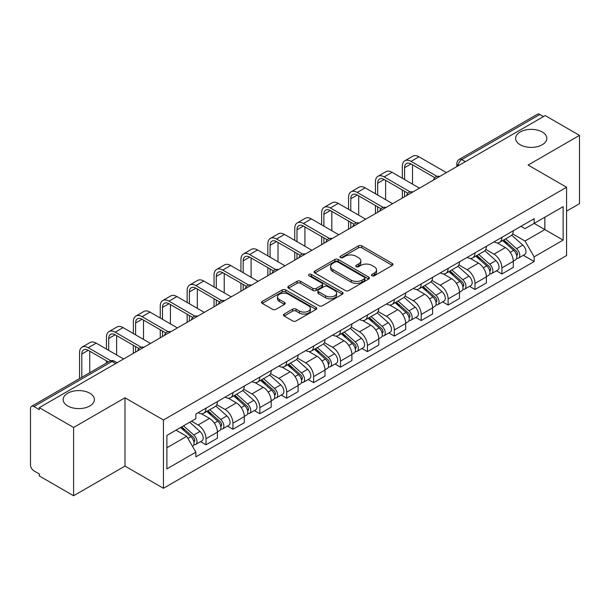 <?xml version="1.0" encoding="UTF-8"?>
<svg xmlns="http://www.w3.org/2000/svg" width="610" height="610" viewBox="0 0 610 610"><rect width="100%" height="100%" fill="white"/><g stroke="black" fill="none" stroke-linecap="round" stroke-linejoin="round"><path stroke-width="0.91" d="M371.947 275.781A1.677 0.968 0 0 0 374.319 275.781L392.299 265.403A2.394 1.38 0 0 0 393 264.42A2.394 1.38 0 0 0 392.299 263.444L361.837 245.86A2.394 1.38 0 0 0 358.451 245.86L340.471 256.238A1.677 0.968 0 0 0 339.976 256.924A1.677 0.968 0 0 0 340.471 257.611A1.677 0.968 0 0 0 342.835 257.611L345.168 256.261A7.655 4.422 0 0 1 355.996 256.261L358.535 257.733A7.655 4.422 0 0 1 360.777 260.859A7.655 4.422 0 0 1 358.535 263.985L356.209 265.327A1.677 0.968 0 0 0 355.721 266.013A1.677 0.968 0 0 0 356.209 266.692A1.677 0.968 0 0 0 358.581 266.692L360.906 265.35A7.655 4.422 0 0 1 371.734 265.35L374.273 266.814A7.655 4.422 0 0 1 376.522 269.94A7.655 4.422 0 0 1 374.273 273.074L371.947 274.416A1.677 0.968 0 0 0 371.459 275.095A1.677 0.968 0 0 0 371.947 275.781L371.947 274.416M89.815 393.221A15.608 9.013 0 0 0 72.803 391.269A15.608 9.013 0 0 0 63.173 399.588A15.608 9.013 0 0 0 67.74 405.963A15.608 9.013 0 0 0 84.752 407.915A15.608 9.013 0 0 0 94.382 399.588A15.608 9.013 0 0 0 89.815 393.221M542.259 132.004A15.608 9.013 0 0 0 525.248 130.052A15.608 9.013 0 0 0 515.618 138.378A15.608 9.013 0 0 0 520.185 144.745A15.608 9.013 0 0 0 537.196 146.697A15.608 9.013 0 0 0 546.827 138.378A15.608 9.013 0 0 0 542.259 132.004M284.153 314.058A2.394 1.38 0 0 0 283.452 315.042A2.394 1.38 0 0 0 284.153 316.018L292.701 320.952A2.394 1.38 0 0 0 296.086 320.952L316.056 309.423A2.394 1.38 0 0 0 316.758 308.446A2.394 1.38 0 0 0 316.056 307.463L285.594 289.88A2.394 1.38 0 0 0 282.209 289.88L262.239 301.409A2.394 1.38 0 0 0 261.537 302.385A2.394 1.38 0 0 0 262.239 303.361L272.556 309.323A2.394 1.38 0 0 0 275.941 309.323L284.489 304.39A2.394 1.38 0 0 0 285.19 303.414A2.394 1.38 0 0 0 284.489 302.43L279.372 299.479A6.405 3.698 0 0 1 277.497 296.864A6.405 3.698 0 0 1 281.446 293.448A6.405 3.698 0 0 1 288.423 294.249L308.485 305.831A6.405 3.698 0 0 1 310.36 308.446A6.405 3.698 0 0 1 306.403 311.855A6.405 3.698 0 0 1 299.426 311.054L296.086 309.125A2.394 1.38 0 0 0 292.701 309.125L284.153 314.058L284.153 316.018M163.442 420L124.989 397.796L73.604 427.465L39.292 407.655L545.188 115.58L579.5 135.389L528.115 165.058L566.568 187.255L163.442 420L163.442 488.29L566.568 255.544L566.568 187.255M345.336 290.558A2.394 1.38 0 0 0 348.722 290.558L368.692 279.029A2.394 1.38 0 0 0 369.393 278.053A2.394 1.38 0 0 0 368.692 277.077L338.23 259.486A2.394 1.38 0 0 0 334.844 259.486L314.874 271.015A2.394 1.38 0 0 0 314.173 271.999A2.394 1.38 0 0 0 314.874 272.975L345.336 290.558M309.705 276.147A1.677 0.968 0 0 1 311.405 276.383L311.405 274.393L342.37 292.274A2.394 1.38 0 0 1 343.072 293.25A2.394 1.38 0 0 1 342.37 294.226L322.4 305.755A2.394 1.38 0 0 1 319.015 305.755L288.553 288.164L288.553 286.212A2.394 1.38 0 0 0 287.851 287.188A2.394 1.38 0 0 0 288.553 288.164M288.553 286.212L297.1 281.279A2.394 1.38 0 0 1 300.486 281.279L312.838 288.416A2.394 1.38 0 0 0 316.224 288.416L321.897 285.137A2.394 1.38 0 0 0 322.598 284.161A2.394 1.38 0 0 0 321.897 283.185L309.034 275.758A1.677 0.968 0 0 1 308.538 275.072A1.677 0.968 0 0 1 309.575 274.18A1.677 0.968 0 0 1 311.405 274.393M73.604 427.465L73.604 495.755L39.292 475.945L39.292 473.955L33.947 470.867A4.88 2.814 -120 0 1 30.5 464.896L30.5 408.547A4.88 2.814 -120 0 1 31.506 406.321L109.617 361.227A4.88 2.814 60 0 1 112.057 361.463L33.947 406.557A4.88 2.814 -120 0 0 31.506 406.321M566.568 211.144L579.5 203.679L579.5 135.389M73.604 495.755L124.989 466.093L163.442 488.29M39.292 407.655L39.292 409.645L33.947 406.557M465.354 161.673L461.732 159.584A4.88 2.814 60 0 0 459.292 159.34L537.402 114.245A4.88 2.814 60 0 1 539.842 114.482L461.732 159.584A4.88 2.814 120 0 0 458.285 165.554L458.285 165.752M543.464 116.579L539.842 114.482M501.908 237.328A11.216 6.474 60 0 1 499.582 242.361L510.966 235.796A11.216 6.474 -120 0 0 513.292 230.755M485.758 249.406L493.978 254.149A11.216 6.474 60 0 1 501.908 267.889L513.292 261.316A11.216 6.474 -120 0 0 505.354 247.584L497.211 242.879M513.292 261.316L513.292 267.394L501.908 273.959L496.456 270.81M499.582 242.361A11.216 6.474 60 0 1 494.062 241.857M501.908 267.889L501.908 273.959M475.007 252.86A11.216 6.474 60 0 1 472.689 257.893L484.065 251.32A11.216 6.474 -120 0 0 486.391 246.287M469.555 286.342L475.007 289.491L486.391 282.918L486.391 276.848A11.216 6.474 -120 0 0 478.461 263.108L470.31 258.411M472.689 257.893A11.216 6.474 60 0 1 467.168 257.389M458.857 264.938L467.077 269.681A11.216 6.474 60 0 1 475.007 283.421L475.007 289.491M448.114 268.385A11.216 6.474 60 0 1 445.788 273.425L457.172 266.852A11.216 6.474 -120 0 0 459.49 261.82M442.654 301.874L448.114 305.023L459.49 298.45L459.49 292.381A11.216 6.474 -120 0 0 451.56 278.64L443.417 273.936M445.788 273.425A11.216 6.474 60 0 1 440.267 272.914M431.964 280.463L440.184 285.213A11.216 6.474 60 0 1 448.114 298.946L448.114 305.023M421.213 283.917A11.216 6.474 60 0 1 418.895 288.949L430.271 282.384A11.216 6.474 -120 0 0 432.597 277.344M415.761 317.398L421.213 320.547L432.597 313.982L432.597 307.905A11.216 6.474 -120 0 0 424.659 294.173L416.516 289.468M418.895 288.949A11.216 6.474 60 0 1 413.366 288.446M405.063 295.995L413.283 300.738A11.216 6.474 60 0 1 421.213 314.478L421.213 320.547M394.319 299.449A11.216 6.474 60 0 1 391.994 304.481L403.37 297.909A11.216 6.474 -120 0 0 405.696 292.876M388.86 332.93L394.319 336.079L405.696 329.507L405.696 323.437A11.216 6.474 -120 0 0 397.766 309.697L389.622 305M391.994 304.481A11.216 6.474 60 0 1 386.473 303.978M378.162 311.527L386.382 316.27A11.216 6.474 60 0 1 394.319 330.01L394.319 336.079M367.418 314.973A11.216 6.474 60 0 1 365.093 320.014L376.477 313.441A11.216 6.474 -120 0 0 378.795 308.408M361.959 348.462L367.418 351.612L378.795 345.039L378.795 338.969A11.216 6.474 -120 0 0 370.865 325.229L362.721 320.524M365.093 320.014A11.216 6.474 60 0 1 359.572 319.503M351.268 327.051L359.488 331.802A11.216 6.474 60 0 1 367.418 345.534L367.418 351.612M340.517 330.506A11.216 6.474 60 0 1 338.199 335.538L349.576 328.973A11.216 6.474 -120 0 0 351.901 323.933M335.065 363.987L340.517 367.136L351.901 360.571L351.901 354.494A11.216 6.474 -120 0 0 343.971 340.761L335.82 336.057M338.199 335.538A11.216 6.474 60 0 1 332.671 335.035M324.367 342.584L332.587 347.326A11.216 6.474 60 0 1 340.517 361.067L340.517 367.136M313.624 346.038A11.216 6.474 60 0 1 311.298 351.07L322.675 344.498A11.216 6.474 -120 0 0 325 339.465M308.164 379.519L313.624 382.668L325 376.095L325 370.026A11.216 6.474 -120 0 0 317.07 356.286L308.927 351.589M311.298 351.07A11.216 6.474 60 0 1 305.778 350.567M297.474 358.116L305.686 362.858A11.216 6.474 60 0 1 313.624 376.599L313.624 382.668M286.723 361.562A11.216 6.474 60 0 1 284.397 366.602L295.781 360.03A11.216 6.474 -120 0 0 298.099 354.997M281.263 395.051L286.723 398.2L298.099 391.628L298.099 385.558A11.216 6.474 -120 0 0 290.169 371.818L282.026 367.113M284.397 366.602A11.216 6.474 60 0 1 278.877 366.091M270.573 373.64L278.793 378.391A11.216 6.474 60 0 1 286.723 392.123L286.723 398.2M259.822 377.094A11.216 6.474 60 0 1 257.504 382.127L268.88 375.562A11.216 6.474 -120 0 0 271.206 370.522M254.37 410.576L259.822 413.725L271.206 407.16L271.206 401.083A11.216 6.474 -120 0 0 263.276 387.35L255.125 382.645M257.504 382.127A11.216 6.474 60 0 1 251.983 381.624M243.672 389.172L251.892 393.915A11.216 6.474 60 0 1 259.822 407.655L259.822 413.725M232.929 392.626A11.216 6.474 60 0 1 230.603 397.659L241.987 391.086A11.216 6.474 -120 0 0 244.305 386.054M227.469 426.108L232.929 429.257L244.305 422.684L244.305 416.615A11.216 6.474 -120 0 0 236.375 402.875L228.231 398.178M230.603 397.659A11.216 6.474 60 0 1 225.082 397.156M216.779 404.704L224.998 409.447A11.216 6.474 60 0 1 232.929 423.188L232.929 429.257M206.027 408.151A11.216 6.474 60 0 1 203.702 413.191L215.086 406.618A11.216 6.474 -120 0 0 217.412 401.586M200.576 441.64L206.027 444.789L217.412 438.216L217.412 432.147A11.216 6.474 -120 0 0 209.474 418.407L201.331 413.702M203.702 413.191A11.216 6.474 60 0 1 198.181 412.68M191.548 421.197L198.097 424.979A11.216 6.474 60 0 1 206.027 438.712L206.027 444.789M520.963 226.325L525.012 228.666L563.121 206.668L544.844 217.221L544.844 229.566L525.012 241.011L512.659 233.874M166.888 447.77L186.713 436.325L195.856 452.155L166.888 468.876L166.888 435.426L195.856 418.704L195.856 414.03L534.154 218.715L534.154 223.39L563.121 240.119L534.154 256.84L525.012 241.011M563.121 206.668L563.121 240.119M195.856 452.155L195.856 456.837L534.154 261.522L534.154 256.84M124.989 397.796L124.989 466.093M186.713 436.325L176.023 430.157M523.35 255.285L534.154 261.522M372.618 276.017L374.273 275.064A7.655 4.422 0 0 0 376.522 271.938L376.522 269.94M360.777 260.859L360.777 262.849A7.655 4.422 0 0 1 358.535 265.975L356.88 266.928M392.268 265.419L361.837 247.851A2.394 1.38 0 0 0 358.451 247.851L341.142 257.847M368.661 279.052L338.23 261.476A2.394 1.38 0 0 0 334.844 261.476L314.905 272.99M364.46 278.739A1.677 0.968 0 0 0 364.948 278.053A1.677 0.968 0 0 0 364.46 277.367L337.719 261.934A1.677 0.968 0 0 0 335.347 261.934L332.892 263.345A7.655 4.422 0 0 0 330.65 266.478A7.655 4.422 0 0 0 332.892 269.605L351.177 280.158A7.655 4.422 0 0 0 362.004 280.158L364.46 278.739L364.46 280.73A1.677 0.968 0 0 0 364.948 280.043L364.948 278.053M330.65 266.478L330.65 268.469A7.655 4.422 0 0 0 332.892 271.595L332.892 269.605M364.46 280.73L362.004 282.148A7.655 4.422 0 0 1 351.177 282.148L332.892 271.595M288.583 288.187L297.1 283.269L297.1 281.279M322.598 284.161L322.598 286.151A2.394 1.38 0 0 1 321.897 287.127L316.224 290.406A2.394 1.38 0 0 1 312.838 290.406L300.486 283.269A2.394 1.38 0 0 0 297.1 283.269M311.405 276.383L342.34 294.241M325.664 295.812A6.405 3.698 0 0 0 332.641 296.612A6.405 3.698 0 0 0 336.59 293.196A6.405 3.698 0 0 0 334.715 290.589L327.646 286.509A2.394 1.38 0 0 0 324.261 286.509L318.595 289.781A2.394 1.38 0 0 0 317.894 290.756A2.394 1.38 0 0 0 318.595 291.733L325.664 295.812L325.664 297.802A6.405 3.698 0 0 0 332.641 298.603A6.405 3.698 0 0 0 336.59 295.194L336.59 293.196M317.894 290.756L317.894 292.747A2.394 1.38 0 0 0 318.595 293.723L318.595 291.733M325.664 297.802L318.595 293.723M310.36 308.446L310.36 310.437A6.405 3.698 0 0 1 306.403 313.853A6.405 3.698 0 0 1 299.426 313.044L296.086 311.115A2.394 1.38 0 0 0 292.701 311.115L284.184 316.033M277.497 296.864L277.497 298.854A6.405 3.698 0 0 0 279.372 301.47L279.372 299.479M284.458 304.405L279.372 301.47M316.026 309.438L285.594 291.87A2.394 1.38 0 0 0 282.209 291.87L262.269 303.383M502.686 240.576L513.65 250.352A6.092 3.523 60 0 1 515.564 259.784L513.284 261.095M502.975 240.836L508.138 243.809M503.791 239.936L515.991 250.817A2.928 1.693 60 0 1 516.906 255.346A2.928 1.693 60 0 1 516.639 255.445M505.621 238.884L516.578 248.659A6.092 3.523 60 0 1 518.492 258.091A6.092 3.523 60 0 1 516.655 258.282M511.729 235.208L522.785 245.075A6.092 3.523 60 0 1 524.699 254.507L518.492 258.091M404.575 179.538L404.575 167.697A9.142 5.276 60 0 1 406.466 163.51A9.142 5.276 60 0 1 411.041 163.96L434.793 177.678M446.39 172.622L418.971 156.793A12.314 7.106 -120 0 0 412.817 156.183L404.887 160.766A12.314 7.106 -120 0 0 402.333 166.4L402.333 178.25M437.019 176.374L411.041 161.375A12.314 7.106 -120 0 0 404.887 160.766M402.333 189.992L402.333 198.059M404.575 196.763L404.575 191.288M412.505 184.121L412.505 164.807M475.785 256.101L486.749 265.884A6.092 3.523 60 0 1 488.663 275.308L486.391 276.62M476.082 256.36L481.237 259.341M476.898 255.468L489.09 266.349A2.928 1.693 60 0 1 490.005 270.87A2.928 1.693 60 0 1 489.738 270.977M478.72 254.408L489.678 264.191A6.092 3.523 60 0 1 491.591 273.615A6.092 3.523 60 0 1 489.754 273.814M484.828 250.74L495.884 260.607A6.092 3.523 60 0 1 497.798 270.032L491.591 273.615M448.891 271.633L459.849 281.416A6.092 3.523 60 0 1 461.762 290.84L459.49 292.152M449.181 271.892L454.343 274.874M449.997 270.992L462.189 281.873A2.928 1.693 60 0 1 463.112 286.403A2.928 1.693 60 0 1 462.845 286.509M451.819 269.94L462.784 279.723A6.092 3.523 60 0 1 464.698 289.148A6.092 3.523 60 0 1 462.853 289.346M457.935 266.273L468.991 276.139A6.092 3.523 60 0 1 470.905 285.564L464.698 289.148M377.674 195.07L377.674 183.221A9.142 5.276 60 0 1 379.572 179.035A9.142 5.276 60 0 1 384.14 179.493L407.899 193.202M419.489 188.154L392.077 172.325A12.314 7.106 -120 0 0 385.916 171.715L377.986 176.29A12.314 7.106 -120 0 0 375.432 181.932L375.432 193.774M410.126 191.898L384.14 176.9A12.314 7.106 -120 0 0 377.986 176.29M375.432 205.524L375.432 213.584M377.674 212.288L377.674 206.813M385.611 199.645L385.611 180.339M350.781 210.602L350.781 198.753A9.142 5.276 60 0 1 352.671 194.567A9.142 5.276 60 0 1 357.246 195.017L380.998 208.734M392.588 203.679L365.176 187.85A12.314 7.106 -120 0 0 359.015 187.239L351.085 191.822A12.314 7.106 -120 0 0 348.539 197.457L348.539 209.306M383.225 207.43L357.246 192.432A12.314 7.106 -120 0 0 351.085 191.822M348.539 221.049L348.539 229.116M350.781 227.82L350.781 222.345M358.71 215.177L358.71 195.863M421.99 287.165L432.955 296.94A6.092 3.523 60 0 1 434.869 306.373L432.589 307.684M422.28 287.424L427.442 290.398M423.096 286.525L435.296 297.406A2.928 1.693 60 0 1 436.211 301.935A2.928 1.693 60 0 1 435.944 302.034M424.926 285.472L435.883 295.248A6.092 3.523 60 0 1 437.797 304.68A6.092 3.523 60 0 1 435.959 304.87M431.034 281.797L442.09 291.664A6.092 3.523 60 0 1 444.004 301.096L437.797 304.68M395.097 302.69L406.054 312.472A6.092 3.523 60 0 1 407.968 321.897L405.696 323.208M395.387 302.949L400.541 305.93M396.203 302.049L408.395 312.938A2.928 1.693 60 0 1 409.318 317.459A2.928 1.693 60 0 1 409.051 317.566M398.025 300.997L408.982 310.78A6.092 3.523 60 0 1 410.896 320.204A6.092 3.523 60 0 1 409.058 320.402M404.14 297.329L415.196 307.196A6.092 3.523 60 0 1 417.11 316.62L410.896 320.204M368.196 318.222L379.153 328.005A6.092 3.523 60 0 1 381.067 337.429L378.795 338.741M368.486 318.481L373.648 321.455M369.302 317.581L381.494 328.462A2.928 1.693 60 0 1 382.417 332.991A2.928 1.693 60 0 1 382.15 333.098M371.124 316.529L382.089 326.312A6.092 3.523 60 0 1 384.003 335.736A6.092 3.523 60 0 1 382.157 335.935M377.239 312.861L388.296 322.728A6.092 3.523 60 0 1 390.209 332.153L384.003 335.736M323.879 226.127L323.879 214.285A9.142 5.276 60 0 1 325.778 210.099A9.142 5.276 60 0 1 330.346 210.549L354.097 224.266M365.695 219.211L338.275 203.382A12.314 7.106 -120 0 0 332.122 202.772L324.192 207.354A12.314 7.106 -120 0 0 321.638 212.989L321.638 224.838M356.324 222.963L330.346 207.964A12.314 7.106 -120 0 0 324.192 207.354M321.638 236.581L321.638 244.648M323.879 243.352L323.879 237.877M331.81 230.71L331.81 211.395M296.978 241.659L296.978 229.81A9.142 5.276 60 0 1 298.877 225.624A9.142 5.276 60 0 1 303.444 226.081L327.204 239.791M338.794 234.743L311.382 218.914A12.314 7.106 -120 0 0 305.221 218.304L297.291 222.879A12.314 7.106 -120 0 0 294.744 228.521L294.744 240.363M329.43 238.487L303.444 223.489A12.314 7.106 -120 0 0 297.291 222.879M294.744 252.113L294.744 260.173M296.978 258.876L296.978 253.402M304.916 246.234L304.916 226.928M270.085 257.191L270.085 245.342A9.142 5.276 60 0 1 271.976 241.156A9.142 5.276 60 0 1 276.551 241.606L300.303 255.323M311.901 250.268L284.481 234.438A12.314 7.106 -120 0 0 278.328 233.828L270.39 238.411A12.314 7.106 -120 0 0 267.843 244.046L267.843 255.895M302.529 254.019L276.551 239.021A12.314 7.106 -120 0 0 270.39 238.411M267.843 267.637L267.843 275.705M270.085 274.409L270.085 268.934M278.015 261.766L278.015 242.452M341.295 333.754L352.26 343.529A6.092 3.523 60 0 1 354.174 352.954L351.894 354.273M341.585 334.013L346.747 336.987M342.401 333.113L354.601 343.994A2.928 1.693 60 0 1 355.516 348.523A2.928 1.693 60 0 1 355.249 348.623M344.231 332.061L355.188 341.836A6.092 3.523 60 0 1 357.102 351.268A6.092 3.523 60 0 1 355.264 351.459M350.338 328.386L361.394 338.253A6.092 3.523 60 0 1 363.308 347.685L357.102 351.268M243.184 272.716L243.184 260.874A9.142 5.276 60 0 1 245.083 256.688A9.142 5.276 60 0 1 249.65 257.138L273.41 270.855M285 265.8L257.58 249.97A12.314 7.106 -120 0 0 251.427 249.36L243.497 253.943A12.314 7.106 -120 0 0 240.942 259.578L240.942 271.419M275.636 269.551L249.65 254.553A12.314 7.106 -120 0 0 243.497 253.943M240.942 283.17L240.942 291.237M243.184 289.941L243.184 284.466M251.114 277.298L251.114 257.984M314.402 349.278L325.359 359.061A6.092 3.523 60 0 1 327.273 368.486L325 369.797M314.691 349.538L319.846 352.519M315.507 348.638L327.7 359.526A2.928 1.693 60 0 1 328.622 364.048A2.928 1.693 60 0 1 328.355 364.155M317.33 347.586L328.294 357.368A6.092 3.523 60 0 1 330.208 366.793A6.092 3.523 60 0 1 328.363 366.991M323.445 343.918L334.501 353.785A6.092 3.523 60 0 1 336.415 363.209L330.208 366.793M216.291 288.248L216.291 276.399A9.142 5.276 60 0 1 218.182 272.212A9.142 5.276 60 0 1 222.757 272.67L246.509 286.38M258.099 281.332L230.687 265.502A12.314 7.106 -120 0 0 224.526 264.892L216.596 269.467A12.314 7.106 -120 0 0 214.049 275.11L214.049 286.952M248.735 285.076L222.757 270.077A12.314 7.106 -120 0 0 216.596 269.467M214.049 298.702L214.049 306.761M216.291 305.465L216.291 299.99M224.221 292.823L224.221 273.516M287.501 364.81L298.458 374.593A6.092 3.523 60 0 1 300.372 384.018L298.099 385.329M287.79 365.07L292.952 368.043M288.606 364.17L300.806 375.051A2.928 1.693 60 0 1 301.721 379.58A2.928 1.693 60 0 1 301.454 379.687M290.429 363.118L301.393 372.901A6.092 3.523 60 0 1 303.307 382.325A6.092 3.523 60 0 1 301.462 382.523M296.544 359.45L307.6 369.317A6.092 3.523 60 0 1 309.514 378.741L303.307 382.325M189.39 303.78L189.39 291.931A9.142 5.276 60 0 1 191.281 287.745A9.142 5.276 60 0 1 195.856 288.194L219.608 301.912M231.205 296.856L203.786 281.027A12.314 7.106 -120 0 0 197.632 280.417L189.695 285A12.314 7.106 -120 0 0 187.148 290.635L187.148 302.484M221.834 300.608L195.856 285.61A12.314 7.106 -120 0 0 189.695 285M187.148 314.226L187.148 322.293M189.39 320.997L189.39 315.522M197.32 308.355L197.32 289.041M260.6 380.343L271.564 390.118A6.092 3.523 60 0 1 273.478 399.542L271.206 400.861M260.889 380.602L266.051 383.576M261.705 379.702L273.905 390.583A2.928 1.693 60 0 1 274.82 395.105A2.928 1.693 60 0 1 274.553 395.211M263.535 378.65L274.492 388.425A6.092 3.523 60 0 1 276.406 397.857A6.092 3.523 60 0 1 274.569 398.048M269.643 374.975L280.699 384.841A6.092 3.523 60 0 1 282.613 394.274L276.406 397.857M162.489 319.304L162.489 307.463A9.142 5.276 60 0 1 164.387 303.277A9.142 5.276 60 0 1 168.955 303.727L192.714 317.444M204.304 312.389L176.885 296.559A12.314 7.106 -120 0 0 170.731 295.949L162.801 300.532A12.314 7.106 -120 0 0 160.247 306.167L160.247 318.008M194.941 316.14L168.955 301.142A12.314 7.106 -120 0 0 162.801 300.532M160.247 329.758L160.247 337.826M162.489 336.529L162.489 331.055M170.426 323.887L170.426 304.573M233.706 395.867L244.663 405.65A6.092 3.523 60 0 1 246.577 415.075L244.305 416.386M233.996 396.126L239.15 399.108M234.812 395.227L247.004 406.115A2.928 1.693 60 0 1 247.927 410.637A2.928 1.693 60 0 1 247.66 410.743M236.634 394.174L247.599 403.957A6.092 3.523 60 0 1 249.513 413.382A6.092 3.523 60 0 1 247.668 413.58M242.749 390.507L253.806 400.374A6.092 3.523 60 0 1 255.72 409.798L249.513 413.382M135.595 334.837L135.595 322.987A9.142 5.276 60 0 1 137.486 318.801A9.142 5.276 60 0 1 142.061 319.259L165.813 332.969M177.403 327.921L149.991 312.091A12.314 7.106 -120 0 0 143.83 311.481L135.9 316.056A12.314 7.106 -120 0 0 133.354 321.699L133.354 333.54M168.04 331.665L142.061 316.666A12.314 7.106 -120 0 0 135.9 316.056M133.354 345.29L133.354 353.35M135.595 352.054L135.595 346.579M143.525 339.412L143.525 320.105M206.805 411.399L217.77 421.182A6.092 3.523 60 0 1 219.684 430.607L217.404 431.918M207.095 411.658L212.257 414.632M207.911 410.759L220.111 421.64A2.928 1.693 60 0 1 221.026 426.169A2.928 1.693 60 0 1 220.759 426.276M209.741 409.707L220.698 419.489A6.092 3.523 60 0 1 222.612 428.914A6.092 3.523 60 0 1 220.774 429.112M215.848 406.039L226.905 415.906A6.092 3.523 60 0 1 228.819 425.33L222.612 428.914M108.694 350.369L108.694 338.519A9.142 5.276 60 0 1 110.585 334.333A9.142 5.276 60 0 1 115.16 334.783L138.912 348.501M150.51 343.445L123.09 327.616A12.314 7.106 -120 0 0 116.937 327.006L109.007 331.588A12.314 7.106 -120 0 0 106.453 337.223L106.453 349.072M141.139 347.197L115.16 332.198A12.314 7.106 -120 0 0 109.007 331.588M106.453 360.815L106.453 363.049M116.624 354.944L116.624 335.63M180.575 427.526L190.869 436.707A6.092 3.523 60 0 1 192.783 446.131L192.478 446.307M180.682 427.465L185.356 430.164M181.681 426.886L193.21 437.172A2.928 1.693 60 0 1 194.125 441.693A2.928 1.693 60 0 1 193.858 441.8M183.511 425.833L193.797 435.014A6.092 3.523 60 0 1 195.711 444.446A6.092 3.523 60 0 1 193.873 444.637M189.718 422.25L200.004 431.43A6.092 3.523 60 0 1 201.918 440.862L195.711 444.446M81.793 377.285L81.793 354.052A9.142 5.276 60 0 1 83.692 349.865A9.142 5.276 60 0 1 88.259 350.315L108.389 361.936M123.609 358.977L96.197 343.148A12.314 7.106 -120 0 0 90.036 342.538L82.106 347.12A12.314 7.106 -120 0 0 79.552 352.755L79.552 378.581M110.791 360.739L88.259 347.731A12.314 7.106 -120 0 0 82.106 347.12M89.731 372.71L89.731 351.162M458.461 165.653L458.285 165.554A4.88 2.814 0 0 1 456.859 163.564L456.859 166.576M232.929 423.188L244.305 416.615M259.822 407.655L271.206 401.083M286.723 392.123L298.099 385.558M313.624 376.599L325 370.026M340.517 361.067L351.901 354.494M367.418 345.534L378.795 338.969M394.319 330.01L405.696 323.437M421.213 314.478L432.597 307.905M448.114 298.946L459.49 292.381M475.007 283.421L486.391 276.848M206.027 438.712L217.412 432.147M198.097 424.979L209.474 418.407M224.998 409.447L236.375 402.875M251.892 393.915L263.276 387.35M278.793 378.391L290.169 371.818M305.686 362.858L317.07 356.286M332.587 347.326L343.971 340.761M359.488 331.802L370.865 325.229M386.382 316.27L397.766 309.697M413.283 300.738L424.659 294.173M440.184 285.213L451.56 278.64M467.077 269.681L478.461 263.108M493.978 254.149L505.354 247.584M439.36 176.679A4.88 2.814 120 0 0 437.21 177.922M412.459 192.211A4.88 2.814 120 0 0 410.309 193.454M385.566 207.735A4.88 2.814 120 0 0 383.408 208.978M358.665 223.268A4.88 2.814 120 0 0 356.514 224.51M331.771 238.8A4.88 2.814 120 0 0 329.613 240.043M304.87 254.324A4.88 2.814 120 0 0 302.72 255.567M277.969 269.856A4.88 2.814 120 0 0 275.819 271.099M251.076 285.388A4.88 2.814 120 0 0 248.918 286.631M224.175 300.913A4.88 2.814 120 0 0 222.025 302.156M197.274 316.445A4.88 2.814 120 0 0 195.124 317.688M170.381 331.977A4.88 2.814 120 0 0 168.223 333.22M143.48 347.502A4.88 2.814 120 0 0 141.329 348.745M115.679 363.552L112.057 361.463A4.88 2.814 120 0 1 114.497 361.227A4.88 4.88 0 0 0 109.617 361.227M374.273 275.064L374.273 273.074M356.209 266.692L356.209 265.327M358.535 265.975L358.535 263.985M340.471 257.611L340.471 256.238M358.451 247.851L358.451 245.86M361.837 247.851L361.837 245.86M392.299 265.403L392.299 263.444M314.874 272.975L314.874 271.015M334.844 261.476L334.844 259.486M338.23 261.476L338.23 259.486M368.692 279.029L368.692 277.077M351.177 282.148L351.177 280.158M362.004 282.148L362.004 280.158M300.486 283.269L300.486 281.279M312.838 290.406L312.838 288.416M316.224 290.406L316.224 288.416M321.897 287.127L321.897 285.137M342.37 294.226L342.37 292.274M292.701 311.115L292.701 309.125M296.086 311.115L296.086 309.125M299.426 313.044L299.426 311.054M284.489 304.39L284.489 302.43M262.239 303.361L262.239 301.409M282.209 291.87L282.209 289.88M285.594 291.87L285.594 289.88M316.056 309.423L316.056 307.463M513.65 250.352L510.227 252.327M517.516 254.004L516.418 254.637M522.785 245.075L516.578 248.659M411.041 161.375L418.971 156.793M404.575 167.697L411.041 163.96M486.749 265.884L483.333 267.859M490.615 269.536L489.517 270.169M495.884 260.607L489.678 264.191M459.849 281.416L456.433 283.383M463.714 285.061L462.616 285.693M468.991 276.139L462.784 279.723M384.14 176.9L392.077 172.325M377.674 183.221L384.14 179.493M357.246 192.432L365.176 187.85M350.781 198.753L357.246 195.017M432.955 296.94L429.531 298.915M436.821 300.593L435.723 301.226M442.09 291.664L435.883 295.248M406.054 312.472L402.638 314.447M409.92 316.125L408.822 316.758M415.196 307.196L408.982 310.78M379.153 328.005L375.737 329.972M383.019 331.649L381.921 332.282M388.296 322.728L382.089 326.312M330.346 207.964L338.275 203.382M323.879 214.285L330.346 210.549M303.444 223.489L311.382 218.914M296.978 229.81L303.444 226.081M276.551 239.021L284.481 234.438M270.085 245.342L276.551 241.606M352.26 343.529L348.844 345.504M356.126 347.181L355.028 347.814M361.394 338.253L355.188 341.836M249.65 254.553L257.58 249.97M243.184 260.874L249.65 257.138M325.359 359.061L321.943 361.036M329.225 362.706L328.127 363.346M334.501 353.785L328.294 357.368M222.757 270.077L230.687 265.502M216.291 276.399L222.757 272.67M298.458 374.593L295.042 376.561M302.324 378.238L301.226 378.871M307.6 369.317L301.393 372.901M195.856 285.61L203.786 281.027M189.39 291.931L195.856 288.194M271.564 390.118L268.148 392.093M275.43 393.77L274.332 394.403M280.699 384.841L274.492 388.425M168.955 301.142L176.885 296.559M162.489 307.463L168.955 303.727M244.663 405.65L241.247 407.625M248.529 409.295L247.431 409.935M253.806 400.374L247.599 403.957M142.061 316.666L149.991 312.091M135.595 322.987L142.061 319.259M217.77 421.182L214.346 423.149M221.636 424.827L220.538 425.46M226.905 415.906L220.698 419.489M115.16 332.198L123.09 327.616M108.694 338.519L115.16 334.783M190.869 436.707L187.918 438.407M194.735 440.359L193.637 440.992M200.004 431.43L193.797 435.014M88.259 347.731L96.197 343.148M81.793 354.052L88.259 350.315M439.772 176.442A4.88 4.88 0 0 0 433.519 180.049M412.878 191.967A4.88 4.88 0 0 0 406.618 195.581M385.977 207.499A4.88 4.88 0 0 0 379.717 211.113M359.077 223.031A4.88 4.88 0 0 0 352.824 226.638M332.183 238.556A4.88 4.88 0 0 0 325.923 242.17M305.282 254.088A4.88 4.88 0 0 0 299.03 257.702M278.389 269.62A4.88 4.88 0 0 0 272.129 273.227M251.488 285.144A4.88 4.88 0 0 0 245.228 288.759M224.587 300.677A4.88 4.88 0 0 0 218.334 304.291M197.693 316.209A4.88 4.88 0 0 0 191.433 319.815M170.792 331.733A4.88 4.88 0 0 0 164.532 335.347M143.891 347.265A4.88 4.88 0 0 0 137.639 350.88M117.105 362.729L114.497 361.227M459.292 159.34A4.88 4.88 0 0 0 456.859 163.564"/></g></svg>
